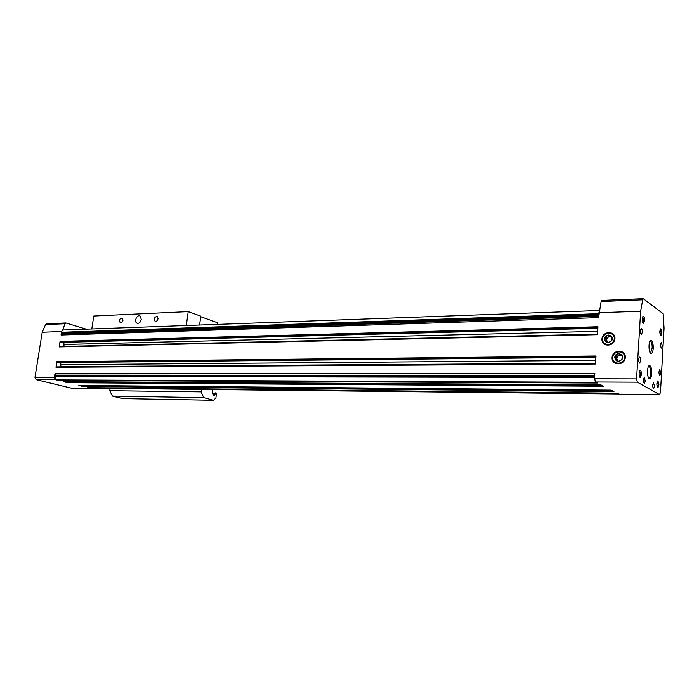 <?xml version="1.0" encoding="UTF-8"?>
<svg xmlns="http://www.w3.org/2000/svg" width="699" height="699" viewBox="0 0 699 699"><rect width="100%" height="100%" fill="white"/><g stroke="black" fill="none" stroke-linecap="round" stroke-linejoin="round"><path stroke-width="1.05" d="M598.956 312.575L599.62 310.819L598.571 317.643L61.04 335.022L61.486 332.182L62.159 334.105L61.04 335.022M60.044 341.374L59.179 346.905L597.427 334.707L597.96 326.756L60.044 341.374L61.075 342.091M597.462 334.201L59.179 346.905M64.02 346.424L63.854 342.029M56.864 361.698L55.99 367.263L595.461 364.03L596.002 356.001L56.864 361.698L57.877 362.405M56.331 366.888L595.496 363.48L55.99 367.263M60.83 366.853L60.752 362.388M54.548 376.473L594.561 377.451L594.84 373.283L54.985 373.677L55.623 375.826L54.531 376.569L56.331 379.915L595.828 382.283M54.985 373.677L54.382 377.495L55.536 379.723L58.489 380.448L58.218 379.924M63.417 381.671L67.672 382.72L603.595 386.267L600.694 384.782L63.557 381.671M67.462 381.698L67.672 382.72M78.83 385.481L82.954 386.495L613.94 391.58L611.162 390.156L78.952 385.481M82.744 385.516L82.954 386.495M598.894 312.715L640.634 311.247L636.571 378.893L637.339 382.178L659.472 394.603L618.947 394.157L617.095 393.205L87.655 387.657L90.18 388.225L618.606 393.983M89.437 387.674L91.202 388.233M86.222 329.168L65.907 322.964L64.946 323.751L45.584 324.554L42.211 332.27L34.976 377.451L36.138 379.636L71.132 388.128L90.608 388.373M63.583 329.989L62.657 330.251L64.946 323.751M61.582 331.588L61.486 332.182L61.669 331.492L42.211 332.27M65.907 322.964L46.545 323.777L45.584 324.554M659.472 394.603L660.459 392.454L664.05 328.207L663.15 313.729L643.281 298.7L642.687 299.819L601.105 301.54L599.62 310.819M594.561 377.451L595.286 382.003L597.313 383.043L58.489 380.448M601.944 338.989C602.398 330.784 615.513 330.444 614.945 338.727C614.456 347.019 601.306 347.211 601.944 338.989M612.079 357.582C612.525 349.273 625.85 349.063 625.29 357.46C624.81 365.857 611.45 365.909 612.079 357.582M62.657 330.251L61.669 331.492M594.7 375.372L55.728 375.127M594.631 376.377L55.623 375.826M594.604 376.805L54.959 376.114M618.449 393.895L89.682 388.163M598.833 313.694L61.477 332.27M598.781 314.471L61.748 332.803M598.72 315.38L62.263 333.414M598.65 316.367L62.159 334.105M643.281 298.7L601.752 300.439L601.105 301.54M640.634 311.247L642.687 299.819M661.857 332.838C661.892 330.531 661.534 329.177 660.8 328.783C659.41 331.177 659.472 333.379 661.001 335.38L661.857 332.838M641.367 374.568C641.411 372.218 641.044 370.837 640.258 370.426C638.633 370.059 638.781 378.098 640.389 377.355L641.367 374.568M653.207 348.312C653.277 343.768 652.569 341.112 651.084 340.326C648.087 339.67 648.489 354.874 651.433 353.467C652.403 352.925 652.988 351.213 653.207 348.312M651.765 373.476C651.835 368.985 651.136 366.355 649.677 365.586C646.645 364.887 646.942 380.16 649.93 378.779C650.918 378.229 651.529 376.464 651.765 373.476M654.509 386.346L653.539 382.912C652.359 384.974 652.385 386.905 653.626 388.714L654.509 386.346M645.273 381.042L644.26 377.521C643.028 379.636 643.063 381.61 644.356 383.454L645.273 381.042M660.747 373.074L659.786 369.666C658.65 371.702 658.685 373.607 659.891 375.38L660.747 373.074M662.268 345.848L661.298 342.396C660.188 344.441 660.232 346.337 661.446 348.085L662.268 345.848M640.607 360.719C640.634 358.543 640.275 357.346 639.541 357.119C638.301 359.269 638.353 361.269 639.681 363.104L640.607 360.719M642.302 332.278C642.32 330.077 641.962 328.862 641.219 328.635C640.013 330.784 640.074 332.776 641.411 334.585L642.302 332.278M658.93 384.817L657.908 380.868C656.457 383.244 656.492 385.464 658.012 387.526L658.93 384.817M644.574 320.57C644.609 318.159 644.216 316.743 643.412 316.324C641.813 316 642.093 323.952 643.657 323.183L644.574 320.57M642.949 322.632L643.779 320.448L642.748 316.944M657.34 386.958L658.17 384.712L657.261 381.436M648.593 377.967L649.1 377.993C649.983 377.512 650.516 375.957 650.725 373.327C650.786 369.369 650.175 367.054 648.882 366.372L648.515 366.433M650.114 352.68L650.612 352.689L652.176 348.163C652.237 344.153 651.608 341.811 650.297 341.129L649.939 341.191M639.681 376.778L640.572 374.454L639.568 371.029M660.319 334.847L661.105 332.724L660.162 329.378M186.327 325.524L188.214 311.623L93.771 316.027L91.805 328.958M188.214 311.623L200.788 316.149L199.599 325.044M158.044 318.761L157.389 316.621C154.697 316.638 153.885 318.124 154.968 321.077C156.41 321.662 157.432 320.893 158.044 318.761M122.989 320.247L122.334 318.115C119.756 318.281 119.022 319.758 120.123 322.536C121.469 323.025 122.421 322.265 122.989 320.247M141.259 319.478L140.254 316.184C137.476 313.868 133.727 321.077 136.698 323.025C138.839 323.838 140.359 322.65 141.259 319.478M213.457 394.786L214.803 394.813L215.58 392.864L216.437 393.825L215.904 397.923L213.632 400.3L203.715 397.644L201.111 391.868L201.434 389.439M203.715 397.644L112.443 396.097L122.666 398.605L213.632 400.3M112.443 396.097L109.769 390.706L201.111 391.868M109.769 390.706L110.11 388.443M200.709 316.717L217.206 322.632L217.948 324.371M212.47 389.553L212.321 392.226L213.641 395.197L214.182 395.617L214.803 394.813M602.608 338.971C603.019 331.606 614.788 331.309 614.272 338.735C613.836 346.18 602.04 346.354 602.608 338.971M604.556 338.936C604.967 332.558 615.199 335.101 611.66 340.728C608.078 343.751 605.71 343.157 604.556 338.936M605.22 337.005L604.967 340.85L608.174 342.72L611.651 340.728L611.896 336.857L608.68 335.004L605.22 337.005L606.671 337.897L606.417 341.706M611.905 336.935L608.68 335.004M610.122 335.904L606.671 337.897M607.658 342.423L606.54 339.819L608.392 336.901L611.905 336.944M612.761 357.573C613.154 350.112 625.107 349.937 624.6 357.46C624.172 365 612.193 365.053 612.761 357.573M614.736 357.556C615.146 351.099 625.544 353.781 621.953 359.452C618.327 362.475 615.915 361.846 614.736 357.556M615.408 355.608L615.155 359.504L618.423 361.435L621.944 359.452L622.189 355.538L618.912 353.615L615.408 355.608L616.833 356.455L616.588 360.343L615.155 359.504M616.588 360.343L618.432 361.427L616.71 358.395L618.589 355.468L616.833 356.455M620.336 354.472L618.589 355.468L622.189 355.573L618.912 353.615M90.424 388.347L71.132 388.128M637.339 382.178L595.286 382.003M55.536 379.723L36.138 379.636M54.382 377.495L34.976 377.451M636.571 378.893L594.473 378.797M597.898 327.578L60.332 341.933M597.881 327.84L60.9 342.099M597.855 328.294L64.011 342.335M597.645 331.361L64.325 344.458M597.462 334.139L64.028 346.398M595.941 356.813L57.152 362.257M57.816 362.414L595.924 357.058L57.72 362.405M595.906 357.338L60.848 362.58M595.705 360.396L61.171 364.703M595.513 363.2L60.865 366.66M602.049 385.472L67.384 382.17M612.42 390.802L82.683 385.962M212.942 393.633L214.951 393.668M597.881 327.857L61.005 342.108M597.462 334.183L59.511 346.529M600.712 384.791L63.495 381.68M611.179 390.164L78.908 385.49M599.716 310.487L63.426 329.998M659.585 394.638L619.139 394.192M643.028 322.615L643.657 323.183M642.827 316.935L643.412 316.324M657.409 386.94L658.012 387.526M657.322 381.436L657.908 380.868M649.1 377.993L649.93 378.779M648.882 366.372L649.677 365.586M650.612 352.689L651.433 353.467M650.297 341.129L651.084 340.326M639.76 376.761L640.389 377.355M639.655 371.029L640.258 370.426M660.389 334.83L661.001 335.38M660.223 329.378L660.8 328.783M154.968 321.077L155.772 321.348M120.123 322.536L120.796 322.755M137.825 323.392L136.698 323.025"/></g></svg>
